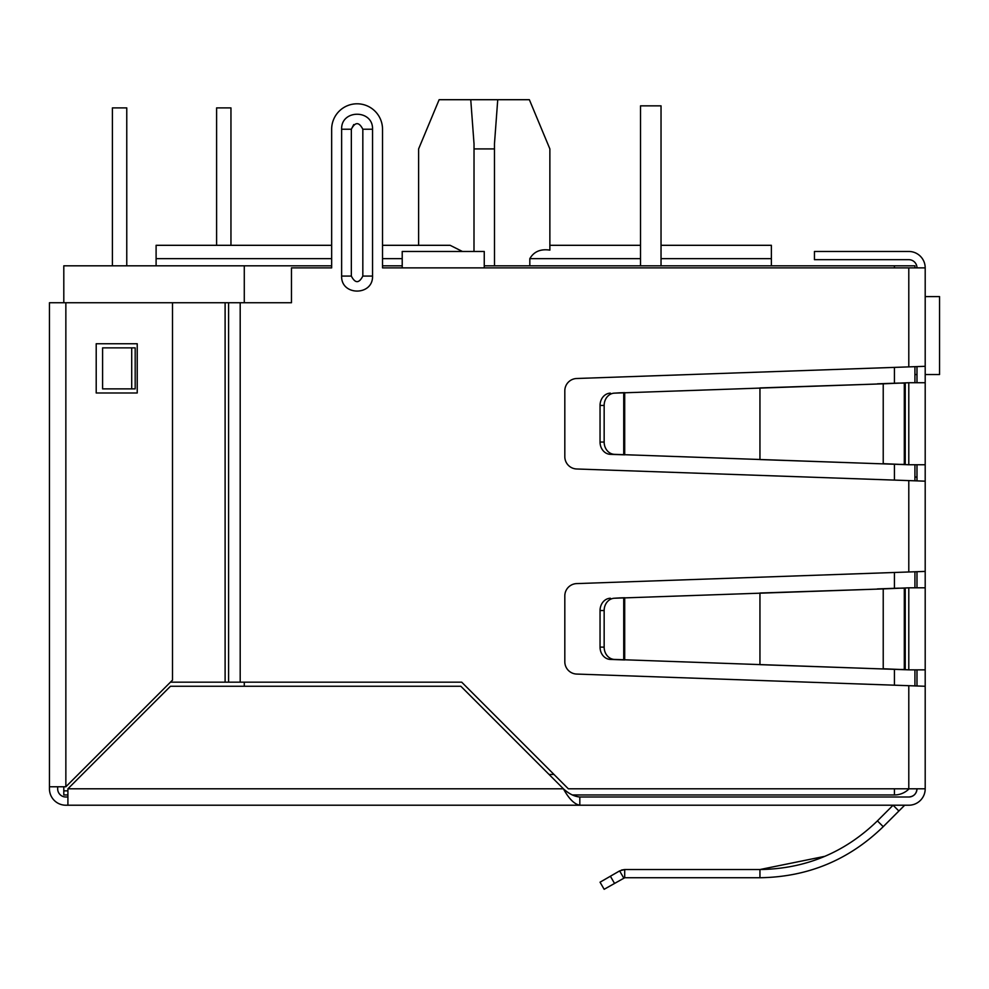 <?xml version="1.0" encoding="UTF-8"?>
<svg xmlns="http://www.w3.org/2000/svg" width="989" height="989" viewBox="0 0 989 989"><rect width="100%" height="100%" fill="white"/><g stroke="black" fill="none" stroke-linecap="round" stroke-linejoin="round"><path stroke-width="1.48" d="M925.197 366.313L925.197 481.173L576.686 468.984A12.301 12.301 0 0 1 564.818 456.683L564.818 390.803A12.301 12.301 0 0 1 576.686 378.503L925.197 366.313L925.197 267.871A16.405 16.405 0 0 0 908.792 251.466L814.442 251.466L814.442 259.674L908.792 259.674A8.209 8.209 0 0 1 916.988 267.871M925.197 559.106L925.197 567.303M914.936 477.069L916.988 477.069M925.197 481.173L925.197 788.802L568.329 788.802L461.69 682.163L225.109 682.163L225.109 302.733L291.458 302.733L291.458 267.871L331.661 267.871L331.661 129.225L331.661 245.309L156.101 245.309L156.101 265.818M904.305 805.602A1.31 1.31 0 0 1 905.219 805.219A1.31 1.31 0 0 0 904.305 805.602L898.877 811.017L893.079 805.219L877.416 820.882L883.226 826.68C848.908 860.022 807.828 877.045 759.948 877.738L624.702 877.738L624.702 869.529L759.948 869.529C805.516 868.886 844.668 852.666 877.416 820.882M824.9 856.313L759.948 869.529L759.948 877.738M614.49 883.338L610.386 876.229L600.051 882.2L604.155 889.296L624.702 877.738L623.725 877.997L619.621 870.901L624.702 869.529L621.451 870.073M908.792 797.01A8.209 8.209 0 0 0 916.988 788.802C916.506 793.784 913.774 796.516 908.792 797.01L579.814 797.01C574.349 796.528 568.885 793.796 563.409 788.802L460.862 686.267L170.454 686.267L67.907 788.802L67.907 805.219L65.855 805.219A16.405 16.405 0 0 1 49.45 788.802L49.45 302.733L225.109 302.733L225.109 682.163L170.454 682.163M579.814 797.01L579.814 805.219L576.686 805.219M925.197 788.802A16.405 16.405 0 0 1 908.792 805.219L905.219 805.219M898.877 811.017L883.226 826.68M610.386 876.229L619.621 870.901M925.197 587.812L908.792 587.812L908.792 669.85L925.197 669.85M908.792 669.85L883.226 668.762L883.226 588.912L908.792 587.812M904.305 588.171L898.506 588.171L904.305 588.171L904.305 669.491L905.232 669.726L898.506 669.491L904.305 669.491M877.416 668.762L614.49 659.428A12.301 10.656 -90 0 1 604.155 647.127L604.155 610.534A12.301 10.656 -90 0 1 614.49 598.234L883.226 588.912L759.948 593.017L759.948 664.657L898.506 669.491M877.416 588.912L898.506 588.171M619.621 659.762L623.725 659.762L623.725 597.912L619.621 597.912L624.702 597.739L624.702 659.935L610.386 659.428A12.301 10.656 90 0 1 600.051 647.127L600.051 610.534L604.155 610.534M614.49 598.234L619.621 597.912M610.386 598.234A12.301 10.656 90 0 0 600.051 610.534M925.197 382.731L908.792 382.731L908.792 464.756L925.197 464.756M908.792 464.756L883.226 463.668L883.226 383.819L908.792 382.731M904.305 383.089L898.506 383.089L904.305 383.089L904.305 464.397L905.232 464.632L898.506 464.397L904.305 464.397M877.416 463.668L614.49 454.347A12.301 10.656 -90 0 1 604.155 442.046L604.155 405.441A12.301 10.656 -90 0 1 614.49 393.14L883.226 383.819L759.948 387.923L759.948 459.564L898.506 464.397M877.416 383.819L898.506 383.089M619.621 454.668L623.725 454.668L623.725 392.818L619.621 392.818L624.702 392.645L624.702 454.841L610.386 454.347A12.301 10.656 90 0 1 600.051 442.046L600.051 405.441L604.155 405.441M614.49 393.14L619.621 392.818M610.386 393.14A12.301 10.656 90 0 0 600.051 405.441M916.988 382.731L916.988 366.709M916.988 480.778L916.988 464.756M916.988 587.812L916.988 571.803M916.988 685.871L916.988 669.85M67.907 797.01L65.855 797.01A8.209 8.209 0 0 1 57.659 788.802L57.659 786.762M908.792 805.219L579.814 805.219C574.337 804.23 568.873 798.766 563.409 788.802L67.907 788.802M579.814 805.219L67.907 805.219M925.197 686.267L576.686 674.065A12.301 12.301 0 0 1 564.818 661.777L564.818 595.897A12.301 12.301 0 0 1 576.686 583.597L925.197 571.407M925.197 267.871L484.251 267.871L484.251 251.466L402.214 251.466L402.214 267.871L382.52 267.871L382.52 129.225L382.52 245.309L450.143 245.309L462.407 251.466M353.741 124.565L351.342 129.225L351.342 245.309M382.52 129.225A25.43 25.43 0 0 0 357.091 103.796A25.43 25.43 0 0 0 331.661 129.225M131.71 347.856L135.184 347.856L135.184 388.875L102.596 388.875L102.596 347.856L131.71 347.856L131.71 388.875M372.544 276.079C373.212 296.07 340.97 296.07 341.625 276.079L341.625 129.225C340.97 109.247 373.212 109.247 372.544 129.225L372.544 276.079L362.827 276.079C359.007 283.497 355.175 283.497 351.342 276.079L351.342 129.225C355.175 121.808 359.007 121.808 362.827 129.225L362.827 276.079M65.855 797.01A8.209 8.209 0 0 1 57.659 788.802A8.209 8.209 0 0 0 65.855 797.01M49.45 786.762L65.855 786.762L172.506 680.111L172.506 302.733M96.205 343.752L137.224 343.752L137.224 392.979L96.205 392.979L96.205 343.752M418.619 245.309L418.619 148.919L439.128 99.704L529.362 99.704L549.872 148.919L549.872 250.13L549.872 148.919L549.872 245.309L640.526 245.309L640.526 105.848L640.526 265.818M494.5 265.818L494.463 143.9L497.739 99.704M894.427 788.802L894.427 794.958A20.509 20.509 0 0 0 909.076 788.802A20.509 20.509 0 0 1 894.427 794.958L572.272 794.958M67.907 794.958L63.803 794.958L63.803 786.762M331.661 265.818L63.803 265.818L63.803 302.733M67.907 790.854L63.803 790.854M382.52 265.818L402.214 265.818M484.251 265.818L914.936 265.818L914.936 267.871M244.283 265.818L244.283 302.733M244.283 682.163L244.283 686.267M914.936 366.771L914.936 382.731M914.936 464.756L914.936 480.716M914.936 571.852L914.936 587.812M914.936 669.85L914.936 685.81M771.371 265.818L771.371 258.648L661.035 258.648M549.872 250.13C540.612 248.733 533.924 251.577 529.82 258.648L529.82 265.818M661.035 245.309L771.371 245.309L771.371 258.648M470.752 99.704L474.028 143.9L473.991 251.466M473.991 148.919L494.5 148.919M230.956 245.309L230.956 107.9L216.603 107.9L216.603 245.309M112.412 265.818L112.412 107.9L126.765 107.9L126.765 265.818M939.55 335.555L939.55 296.589L939.55 374.522L925.197 374.522M939.55 296.589L925.197 296.589M914.936 374.522L916.988 374.522M661.035 265.818L661.035 105.848L640.526 105.848M905.232 669.726L905.232 587.936M614.49 659.428L610.386 659.428M604.155 647.127L600.051 647.127M905.232 464.632L905.232 382.854M614.49 454.347L610.386 454.347M604.155 442.046L600.051 442.046M908.792 685.674L908.792 788.802M908.792 267.871L908.792 366.907M908.792 480.58L908.792 572.001M484.251 267.871L402.214 267.871M240.191 302.733L240.191 682.163M372.544 129.225L362.827 129.225M341.625 276.079L351.342 276.079L351.342 129.225L341.625 129.225M228.583 302.733L228.583 682.163M65.855 786.762L65.855 302.733M553.976 774.449L549.056 774.449M894.427 685.167L894.427 669.355M894.427 588.319L894.427 572.507M894.427 480.073L894.427 464.261M894.427 383.225L894.427 367.413M894.427 267.871L894.427 265.818M640.526 258.648L529.82 258.648M402.214 258.648L382.52 258.648M331.661 258.648L156.101 258.648"/></g></svg>
